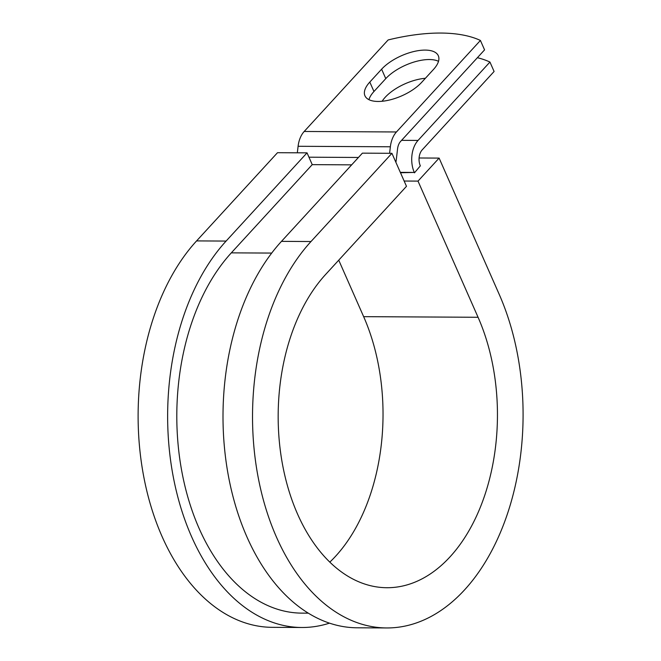 <?xml version="1.0" encoding="UTF-8"?>
<svg xmlns="http://www.w3.org/2000/svg" width="661" height="661" viewBox="0 0 661 661"><rect width="100%" height="100%" fill="white"/><g stroke="black" fill="none" stroke-linecap="round" stroke-linejoin="round"><path stroke-width="0.99" d="M425.188 50.096A33.645 14.897 -23.8 0 0 381.612 69.198L369.805 82.071A33.645 14.897 -23.8 0 0 364.946 95.787A33.645 14.897 -23.8 0 0 389.428 100.026A33.645 14.897 -23.8 0 0 421.66 82.352L433.467 69.479A33.645 14.897 -23.8 0 0 438.326 55.764A33.645 14.897 -23.8 0 0 425.188 50.096M438.499 61.316A33.645 14.897 -23.8 0 0 429.344 59.531A33.645 14.897 -23.8 0 0 385.768 78.626L373.961 91.499A33.645 14.897 -23.8 0 0 368.929 99.671M414.472 172.827L420.33 165.861A11.493 7.321 90.3 0 1 422.205 149.857L494.098 71.479L489.941 62.051L418.041 140.429A22.986 14.649 90.3 0 0 414.298 172.43L400.5 172.752M389.602 153.302L390.362 146.783A22.986 14.649 -89.7 0 1 396.451 131.969L480.407 40.445L484.571 49.872L400.616 141.396A11.493 7.321 -89.7 0 0 397.567 148.808L396.303 159.648A22.986 14.649 90.3 0 1 395.881 162.3M297.326 152.807L298.094 146.288A22.986 14.649 -89.7 0 1 304.184 131.473L388.139 39.949A149.667 66.29 156.2 0 1 480.407 40.445M382.124 101.265A33.645 14.897 156.2 0 1 425.395 78.279M489.941 62.051A149.667 66.29 -23.8 0 0 477.391 57.697M226.112 241.067A212.28 135.282 90.3 0 0 173.587 478.49A212.28 135.282 90.3 0 0 301.771 627.496L272.249 627.33A212.28 135.282 90.3 0 1 144.065 478.324A212.28 135.282 90.3 0 1 196.59 240.91L226.112 241.067L307.035 152.856L312.232 164.639L231.317 252.857A197.92 126.119 90.3 0 0 182.345 474.201A197.92 126.119 90.3 0 0 301.854 613.127L308.29 613.16M311 241.529A212.28 135.282 90.3 0 0 258.476 478.944A212.28 135.282 90.3 0 0 386.66 627.95L357.138 627.793A212.28 135.282 90.3 0 1 228.954 478.787A212.28 135.282 90.3 0 1 281.479 241.364L311 241.529L391.923 153.311L406.482 186.319L325.559 274.53A172.058 109.643 90.3 0 0 282.991 466.955A172.058 109.643 90.3 0 0 386.883 587.72A172.058 109.643 90.3 0 0 484.67 495.535A172.058 109.643 90.3 0 0 478.068 317.272L418.008 181.106L404.144 181.031M329.806 562.131A172.058 109.643 90.3 0 0 363.649 316.66L338.738 260.161M419.091 157.987L439.111 158.095L418.008 181.106M386.66 627.95A212.28 135.282 90.3 0 0 507.318 514.208A212.28 135.282 90.3 0 0 499.171 294.269L439.111 158.095M301.771 627.496A212.28 135.282 90.3 0 0 329.484 623.149M196.59 240.91L277.504 152.699L307.035 152.856M281.479 241.364L362.393 153.154L391.923 153.311M385.768 78.626L381.612 69.198M400.326 172.356L414.298 172.43M304.184 131.473L396.451 131.969M401.582 140.339L418.041 140.429M231.317 252.857L271.712 253.072M312.232 164.639L351.66 164.853M308.951 157.194L358.444 157.467M298.094 146.288L390.362 146.783M373.961 91.499L369.805 82.071M478.068 317.272L363.649 316.66"/></g></svg>
